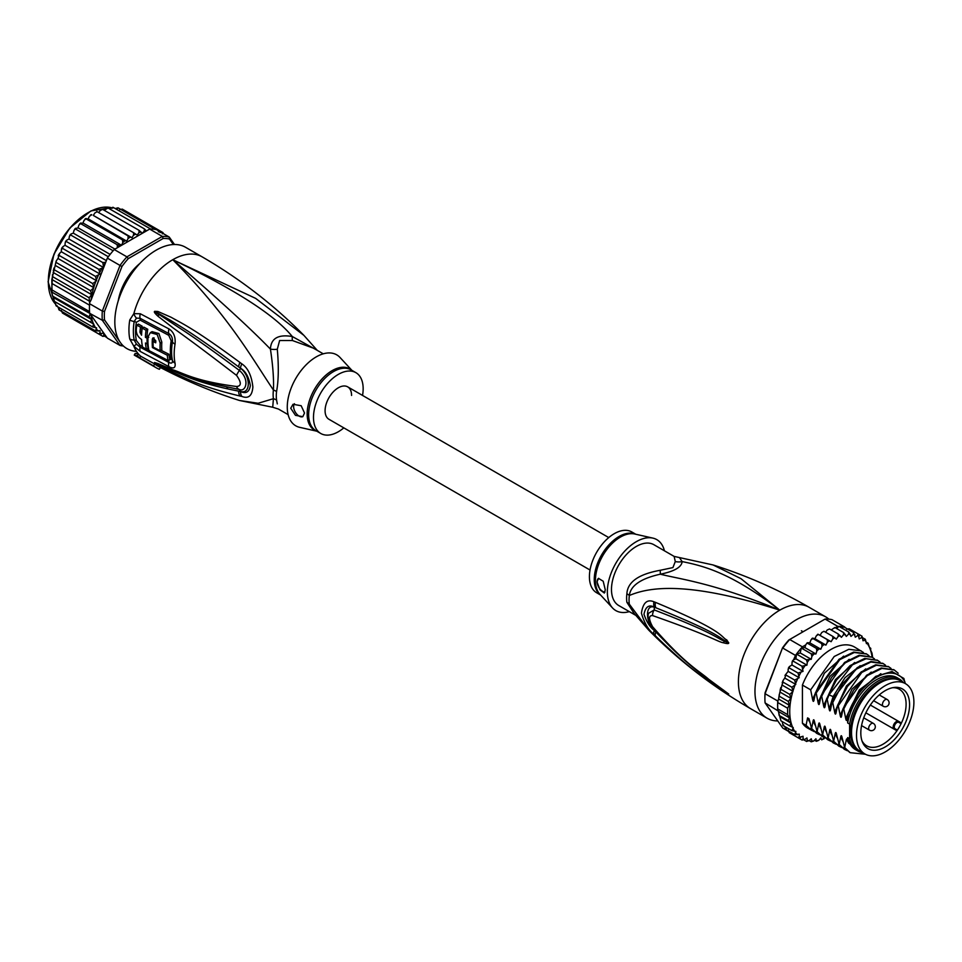 <?xml version="1.0" encoding="UTF-8"?>
<svg xmlns="http://www.w3.org/2000/svg" width="962" height="962" viewBox="0 0 962 962"><rect width="100%" height="100%" fill="white"/><g stroke="black" fill="none" stroke-linecap="round" stroke-linejoin="round"><path stroke-width="1.44" d="M913.9 702.248A40.584 23.425 120 0 0 905.495 683.669A40.584 23.425 120 0 0 875.384 693.337A40.584 23.425 120 0 0 856.613 732.431A40.584 23.425 120 0 0 856.505 735.377A40.584 23.425 120 0 0 864.91 753.955A40.584 23.425 120 0 0 895.021 744.275A40.584 23.425 120 0 0 913.792 705.194A40.584 23.425 120 0 0 913.9 702.248M864.91 753.955L859.944 751.094A40.584 23.425 -60 0 1 851.538 732.515A40.584 23.425 -60 0 1 851.647 729.557A40.584 23.425 -60 0 1 870.418 690.476A40.584 23.425 -60 0 1 900.528 680.795L905.495 683.669M902.44 728.763A34.488 19.913 120 0 0 903.883 726.118A34.488 19.913 120 0 0 893.902 687.481A34.488 19.913 120 0 0 867.964 708.85A34.488 19.913 120 0 0 866.521 711.495A34.488 19.913 120 0 0 862.421 742.003A34.488 19.913 120 0 0 902.44 728.763M895.045 728.775L897.378 730.122A32.684 18.867 120 0 0 899.338 726.971A32.684 18.867 120 0 0 900.697 724.47A32.684 18.867 120 0 0 901.081 723.701L898.748 722.354A3.704 2.14 120 0 0 895.129 724.35A3.704 2.14 120 0 0 894.888 728.667A3.704 2.14 120 0 0 895.045 728.775A0.782 0.637 119.8 0 1 894.107 729.124L865.86 712.83L896.392 730.447L897.378 730.122A32.684 18.867 -60 0 1 866.654 745.839A32.684 18.867 -60 0 1 861.952 740.704M892.544 687.722A32.684 18.867 -60 0 1 899.338 689.237A32.684 18.867 -60 0 1 901.081 723.701L900.877 722.678L898.592 721.356A4.485 2.585 120 0 0 894.203 723.785A4.485 2.585 120 0 0 893.914 729.004L893.914 729.004A4.485 2.585 120 0 0 894.107 729.124M626.887 593.746A15.608 7.564 6.9 0 1 629.328 595.502A35.63 20.575 120 0 0 629.052 600.432A35.63 20.575 120 0 0 629.328 604.196L633.273 612.421L648.653 630.05L629.328 604.196A15.608 10.257 -8.1 0 0 626.887 602.308A35.125 20.274 -60 0 1 626.611 598.604A35.125 20.274 -60 0 1 626.611 598.184A35.125 20.274 -60 0 1 626.887 593.746C627.573 581.986 638.66 574.17 660.16 570.298L672.931 567.58L675.276 561.567L674.146 556.409L713.07 564.959C746.404 575.492 778.402 589.586 809.066 607.262A58.538 33.79 120 0 0 779.797 610.161L740.981 578.667L713.07 564.959M635.341 615.103L618.758 605.531A35.125 20.274 120 0 1 611.483 589.453A35.125 20.274 -60 0 1 636.327 546.44A35.125 20.274 -60 0 1 653.883 544.708L674.146 556.409M777.765 720.947A58.538 33.79 -60 0 1 767.087 718.205A58.538 33.79 -60 0 1 754.966 691.413A58.538 33.79 120 0 1 780.519 632.503A58.538 33.79 120 0 1 825.624 616.822A58.538 33.79 120 0 1 828.847 619.143M648.653 630.05C678.763 660.545 712.722 686.748 750.54 708.645A58.538 33.79 -60 0 1 738.407 681.854A58.538 33.79 120 0 1 779.797 610.161C714.117 583.164 681.24 579.413 660.293 574.206C640.908 578.499 630.591 585.605 629.328 595.502C648.015 587.602 685.293 580.038 779.797 610.161C731.517 573.087 704.34 566.089 682.142 561.592L679.845 558.188M655.471 602.368C726.502 631.926 720.502 637.024 726.803 639.946L728.703 642.965C728.811 643.831 727.14 643.794 723.677 642.844C717.219 641.726 714.309 637.265 652.573 615.584C648.556 615.391 648.556 619.095 652.573 626.683C686.134 665.163 699.218 670.887 708.609 679.184L728.703 694.011L715.74 686.074C706.95 679.124 694.829 674.073 655.471 635.906L653.944 634.343C648.52 630.17 644.348 623.123 641.426 613.191C642.953 602.753 647.125 598.953 653.944 601.791L655.471 602.368A7.804 5.82 112.9 0 0 655.868 607.78C724.458 635.413 719.985 639.093 726.13 641.185L728.438 642.881L724.242 641.065C717.965 639.069 716.606 633.958 654.22 609.932L648.568 613.287C647.234 617.315 648.737 622.33 653.042 628.318L653.042 628.318C668.662 646.284 685.75 662.253 704.304 676.214L724.133 690.692A7.804 3.427 125.4 0 0 724.218 690.752L714.826 684.247C706.132 676.791 693.59 671.404 655.88 632.01L654.376 630.483C650.132 627.452 646.668 622.053 643.999 614.285C645.49 606.697 648.953 604.328 654.376 607.154L655.868 607.78L654.437 607.275C645.033 603.571 645.358 622.679 654.437 630.375L655.88 632.01A7.804 3.848 -44.8 0 0 655.471 635.906M653.944 601.791A7.804 5.856 112.9 0 0 654.376 607.154L654.22 609.932A7.804 6.169 -68 0 0 652.573 615.584M726.803 639.946A7.804 4.449 132.8 0 0 726.13 641.185L728.414 642.82A7.804 1.443 176.7 0 1 728.727 642.76M728.703 642.965L724.242 641.065A7.804 4.978 -71.8 0 0 723.677 642.844M652.573 626.683A7.804 3.752 139.7 0 0 653.042 628.318M723.652 690.151A7.804 3.427 125.4 0 0 724.133 690.692L725.42 691.618M728.703 694.011A7.804 6.962 147.2 0 1 728.438 693.818L725.216 691.462M728.727 694.059A7.804 7.696 -159.7 0 1 728.414 693.806L726.106 692.255A7.804 5.58 -59.7 0 0 726.791 693.145M653.944 634.343A7.804 3.848 -44.5 0 1 654.376 630.483L654.22 628.992M675.276 561.567A15.608 14.442 3.4 0 0 682.142 561.592C681.625 567.183 674.338 571.392 660.293 574.206A15.608 1.744 78.6 0 0 660.16 570.298M634.764 614.369L626.887 602.308M652.861 538.107L634.704 534.006A35.353 20.406 120 0 0 620.779 536.88A35.353 20.406 120 0 0 620.43 537.073A35.353 20.406 120 0 0 598.268 565.367A35.353 20.406 120 0 0 599.903 594.275L612.541 607.948A40.969 23.653 120 0 1 610.642 574.446A40.969 23.653 120 0 1 636.327 541.666A40.969 23.653 -60 0 1 652.861 538.107A40.969 23.653 -60 0 1 664.429 550.793M612.541 607.948A40.969 23.653 120 0 0 629.316 611.628M597.005 581.89L598.508 578.378L603.198 581.228L605.278 589.85L604.34 593.037L599.987 589.85L597.005 581.89M635.762 534.247L631.806 531.962A35.125 20.274 -60 0 0 614.249 533.694A35.125 20.274 120 0 0 591.305 564.646A35.125 20.274 120 0 0 596.693 592.784L600.637 595.069M598.629 578.318A7.804 4.509 -120 0 0 597.137 581.806A7.804 4.509 -120 0 0 604.99 592.111M851.55 731.866A39.021 22.535 -60 0 1 851.538 731.24A39.021 22.535 -60 0 1 879.136 683.441L879.136 683.441A39.021 22.535 -60 0 1 879.677 683.14M862.493 752.561A41.558 23.99 -60 0 1 857.527 750.817A41.558 23.99 -60 0 1 849.614 738.708L847.678 737.589A41.558 23.99 -60 0 0 855.591 749.699L857.527 750.817M899.085 678.835A41.558 23.99 -60 0 0 878.306 680.892A41.558 23.99 -60 0 0 849.614 724.085L847.678 722.967A41.558 23.99 -60 0 1 876.37 679.785A41.558 23.99 -60 0 1 897.149 677.717L899.085 678.835A41.558 23.99 -60 0 1 903.077 682.262M905.074 683.417L903.871 678.451L891.99 671.524L875.769 676.346L859.703 691.558L848.508 712.95L847.005 719.66M905.074 682.262A44.48 25.685 120 0 0 876.37 677.392A44.48 25.685 120 0 0 848.508 712.95M825.937 645.093L814.898 638.72L816.365 635.762L818.397 634.439L831.12 641.702L827.236 639.598L827.404 642.135L825.937 645.093L821.728 643.614L822.053 646.199L820.839 649.206L816.365 648.376L816.858 650.961L815.92 653.98L811.231 653.799L811.904 656.349L811.255 659.319L806.409 659.788L807.286 662.277L806.938 665.151L802.007 666.233L803.029 671.368L798.075 673.039L799.181 677.729L794.684 680.086L795.79 684.427L791.906 687.253L793.013 691.365L789.778 694.408L790.848 698.352L788.347 701.442L789.237 705.194L787.613 708.224L787.613 714.634L789.405 717.82L788.347 720.586L791.029 723.135L789.778 725.949L793.253 727.573L791.906 730.651L795.899 731.409L794.684 734.607L799.302 734.15L799.23 736.459L798.075 737.746L803.029 736.255L803.078 738.924L802.007 740.018L804.605 739.586L806.938 737.95L807.286 740.415L806.409 741.377L808.982 740.752L811.255 738.792L811.904 741.005L811.231 741.81L813.732 740.993L815.92 738.756L816.365 741.293L818.794 740.331L820.839 737.842L821.728 739.862L824.735 737.782M789.778 725.949L780.952 720.851L777.681 708.898A60.089 34.692 -60 0 1 777.597 705.747A60.089 34.692 -60 0 1 777.681 702.488L787.613 708.224M777.777 701.033A60.089 34.692 120 0 0 777.681 702.488L778.21 699.951L777.777 701.033L765.091 693.71L765.067 692.844L782.527 647.847A58.538 33.79 -60 0 1 788.828 639.995L825.095 619.059A60.089 34.692 -60 0 1 831.998 619.672L844.684 627.008A60.089 34.692 120 0 0 843.698 626.791A60.089 34.692 120 0 0 838.876 626.358A60.089 34.692 120 0 0 837.794 626.394L835.353 627.789M788.359 731.312L782.791 728.09L765.091 702.909A60.089 34.692 -60 0 1 764.898 698.424A60.089 34.692 -60 0 1 765.091 693.71L782.527 647.847M764.898 698.424L764.898 697.149A58.538 33.79 -60 0 1 765.067 692.844M795.478 655.411L782.791 648.087A60.089 34.692 -60 0 1 789.694 639.502L802.38 646.825A60.089 34.692 120 0 0 801.298 648.063A60.089 34.692 120 0 0 796.476 654.052A60.089 34.692 120 0 0 795.478 655.411L793.566 659.824M825.095 619.059L837.794 626.394M765.091 702.909L778.366 711.074M777.681 702.488L777.681 708.898A60.089 34.692 120 0 0 777.777 710.245M845.117 627.609L844.684 627.008M872.666 657.515L872.005 653.186L869.492 647.498L870.261 647.943M809.343 642.808L807.755 642.712M807.166 642.808L805.723 644.901L802.38 646.825M805.723 644.901L804.881 647.606L801.298 648.063L811.231 653.799M815.92 653.98L804.881 647.606M811.255 659.319L800.216 652.945L796.476 654.052L806.409 659.788M801.298 648.063L800.216 652.945M806.938 665.151L795.899 658.778L793.818 659.716M796.476 654.052L795.899 658.778M793.169 661.134L792.039 662.265L793.169 661.134L802.007 666.233M803.029 671.368L791.991 664.995L789.646 666.401L789.237 667.941L789.646 666.401M792.039 662.265L791.991 664.995M792.003 664.393L791.702 665.163M789.237 667.941L788.143 669.275L789.237 667.941L798.075 673.039M788.143 669.275L788.143 671.356L784.968 675.432L785.858 674.987L794.684 680.086M799.181 677.729L788.143 671.356M795.79 684.427L784.751 678.054L785.858 674.987M784.751 678.054L782.9 680.771L782.202 682.816L783.08 682.154L782.9 680.771M793.013 691.365L781.974 684.992L783.08 682.154L791.906 687.253M781.974 684.992L780.952 689.309L789.778 694.408M790.848 698.352L779.881 692.015L780.952 689.309M789.237 705.194L778.619 699.061L779.881 692.015M779.509 696.344L788.347 701.442M778.619 699.061L779.316 694.191M777.681 708.898L787.613 714.634M872.101 657.166A58.538 33.79 120 0 0 869.492 647.498L868.133 643.241L866.449 643.638L865.355 639.297L863.07 640.836L861.964 636.159L861.555 637.626L859.222 638.924L858.032 633.886L857.635 635.581L855.314 637.217L853.631 632.527L853.258 634.427L850.985 636.387L848.809 632.094L848.508 634.174L846.332 636.423L843.674 632.599L843.458 634.848L841.401 637.337L838.311 634.042L838.191 636.411L836.315 639.105L832.803 636.387L832.815 638.864L831.12 641.702M846.596 629.208L849.206 628.787L862.06 636.219M862.986 637.926L865.355 639.297L864.814 640.367A58.538 33.79 120 0 1 866.449 642.291M866.449 642.279L868.133 643.241L867.459 643.722A58.538 33.79 120 0 1 869.227 646.945M824.049 738.756A58.538 33.79 120 0 1 822.053 739.453L819.997 738.864M818.794 740.331A58.538 33.79 120 0 1 816.858 740.68L816.365 741.293L814.489 740.223M813.732 740.993A58.538 33.79 120 0 1 811.904 741.005L811.231 741.81L809.15 740.608M806.721 741.498L803.943 739.946M802.104 740.067L793.157 734.908M820.081 635.329L821.776 632.491L823.965 631.288L832.803 636.387M817.953 634.211L817.303 634.631L818.397 634.439M818.409 634.499L827.236 639.598M814.898 638.72L813.01 638.203M809.956 642.46L811.014 639.826L812.902 638.515L821.728 643.614M820.839 649.206L809.8 642.832M812.481 638.143L811.784 638.708L812.902 638.515M807.527 643.277L816.365 648.376M831.204 629.942L834.848 627.501L834.355 628.114L834.848 627.501L843.674 632.599M825.624 632.238L827.164 630.038L829.484 628.944L838.311 634.042M785.617 729.328L786.351 728.378L785.858 729.509L784.812 726.563M782.779 725.3L783.693 724.987L783.08 725.552L782.19 721.572M814.105 731.565L807.707 728.138A46.825 27.032 -60 0 1 802.428 723.232L802.428 685.076A46.825 27.032 -60 0 1 854.533 647.029L863.443 652.489M783.08 725.552L791.906 730.651M791.029 723.135L780.002 716.762M778.859 713.744L779.184 715.512L788.347 720.586M789.405 717.82L778.655 711.615M798.075 737.746L789.237 732.647L788.203 730.086M785.858 729.509L794.684 734.607M836.712 628.583L838.876 626.358L848.809 632.094M842.063 628.198L843.698 626.791L853.631 632.527M802.428 723.232L806.072 725.336L807.587 717.892L809.006 718.722L811.591 728.523L813.118 720.935L814.225 720.538M815.091 725.095L813.118 720.935C813.527 719.167 813.984 719.432 814.501 721.728L817.111 731.709L818.638 724.121L819.744 723.713M820.61 728.282L818.638 724.121C819.047 722.354 819.504 722.618 820.021 724.915L822.63 734.884L824.157 727.308L825.264 726.899M826.13 731.469L824.157 727.308C824.566 725.54 825.023 725.805 825.54 728.102L828.15 738.07L829.677 730.495L830.783 730.098M831.649 734.655L829.677 730.495C830.086 728.727 830.543 728.992 831.06 731.288L833.657 741.257L835.196 733.681L836.303 733.272M837.168 737.842L835.196 733.681C835.605 731.914 836.062 732.178 836.567 734.475L839.177 744.444L840.716 736.868L841.81 736.459M842.676 741.029L840.716 736.868C841.125 735.1 841.582 735.365 842.087 737.662L844.696 747.63L846.235 740.055L847.33 739.646M860.389 752.068L846.235 740.055C846.632 738.287 847.101 738.551 847.606 740.848L847.678 737.589M849.614 724.085L849.614 738.708M847.678 722.967L847.678 715.692M847.065 719.311C846.644 721.091 846.187 720.827 845.694 718.518L843.782 708.958L853.715 690.007L867.375 675.564L881.913 668.422L894.275 669.985L898.171 673.232M893.914 669.78L881.204 668.013L866.594 675.228L843.085 708.549L843.782 708.958M843.085 708.549L841.485 716.474M841.546 716.137C841.125 717.905 840.668 717.64 840.175 715.331L838.263 705.771L861.772 672.45L876.382 665.235L888.756 666.798L891.04 668.422M888.407 666.594L875.709 664.826L861.206 671.933L847.486 686.435L837.565 705.362L838.263 705.771M837.565 705.362L835.966 713.287M836.026 712.95C835.605 714.718 835.148 714.453 834.655 712.145L832.743 702.585L842.664 683.645L856.396 669.155L870.899 662.036L883.248 663.612L885.521 665.235M882.888 663.407L870.935 661.495L857.226 667.628L833.862 697.618L832.046 702.176L832.743 702.585M832.046 702.176L830.447 710.1M830.507 709.764C830.086 711.531 829.629 711.267 829.136 708.97L827.224 699.398L829.04 694.841L852.404 664.85L866.125 658.717L877.729 660.425L880.002 662.048M877.38 660.233L864.67 658.453L850.119 665.596L836.387 680.146L826.526 698.989L827.224 699.398M826.526 698.989L824.927 706.926M824.987 706.577C824.566 708.345 824.109 708.08 823.616 705.783L821.704 696.211L831.577 677.356L845.309 662.818L859.86 655.663L872.209 657.238L874.482 658.862M871.849 657.034L859.126 655.266L844.564 662.445L821.007 695.803L821.704 696.211M821.007 695.803L819.408 703.739M819.468 703.39C819.047 705.158 818.59 704.893 818.097 702.597L816.185 693.025L839.742 659.667L854.304 652.489L866.69 654.052L868.963 655.675M866.329 653.847L853.643 652.08L839.032 659.271L815.487 692.616L816.185 693.025M815.487 692.616L813.9 700.552M813.96 700.204C813.527 701.971 813.07 701.707 812.577 699.41L810.665 689.838L834.21 656.493L848.821 649.29L861.17 650.865M802.428 685.076L810.665 689.838M843.999 747.233L849.867 752.476M832.96 740.86L838.828 746.103M847.678 741.269L848.484 742.977L859.475 751.743M838.479 744.047L844.335 749.278M865.499 754.268L850.216 752.681L844.696 747.63M841.702 747.498L839.177 746.308L833.657 741.257M847.221 750.685L844.696 749.494L839.177 744.444M836.182 744.311L833.657 743.121L828.15 738.07M827.44 737.674L833.308 742.917M830.663 741.125L828.138 739.934L822.63 734.884M821.921 734.487L827.789 739.73M825.143 737.938L822.618 736.748L817.111 731.709M816.401 731.3L822.282 736.543M810.882 728.114L816.75 733.357M819.624 734.752L817.099 733.561L811.591 728.523M811.579 730.374L806.072 725.336M845.694 718.518L859.294 689.958L880.867 673.677M840.175 715.331L851.983 689.153L871.235 672.065M834.655 712.145L846.464 685.966L865.716 668.879M829.136 708.97L833.176 696.464L845.021 677.657L860.196 665.692M823.616 705.783L835.425 679.593L854.677 662.505M818.097 702.597L829.905 676.406L849.157 659.319M809.571 721.909L807.671 717.953M812.577 699.41L824.386 673.22L843.638 656.132M898.051 679.677A40.392 23.316 120 0 0 879.136 682.335A40.392 23.316 120 0 0 853.102 716.786A40.392 23.316 120 0 0 857.743 749.506M851.562 731.361A37.855 21.849 -60 0 1 851.55 730.747M328.956 419.288A18.735 10.81 -60 0 1 325.084 410.714A18.735 10.81 -60 0 1 333.261 391.871A18.735 10.81 -60 0 1 347.691 386.856A18.735 10.81 120 0 0 333.261 391.871A18.735 10.81 120 0 0 325.084 410.714A18.735 10.81 120 0 0 328.956 419.288L590.031 570.021M351.563 395.43A18.735 10.81 120 0 0 347.691 386.856L608.754 537.578M124.699 285.149L123.797 284.62M128.475 276.515L129.389 277.032M129.221 277.284L126.876 278.884M125.072 282.01L124.844 284.884M54.173 301.25L90.596 322.282L91.667 319.576L53.102 297.306L53.86 301.07M91.667 319.576L89.153 316.907L52.429 296.007L52.032 293.855L53.102 297.306M119.673 341.474L104.497 319.889L102.321 320.262A60.089 34.692 -60 0 1 102.128 315.776A60.089 34.692 -60 0 1 102.321 311.063L89.634 303.739L89.153 297.763L91.667 294.673L90.596 290.74L93.819 287.686L55.195 265.38L51.84 279.461L52.032 293.855M89.634 303.739A60.089 34.692 120 0 0 89.526 305.182A60.089 34.692 120 0 0 89.442 308.441A60.089 34.692 120 0 0 89.526 311.604L52.008 289.935L51.84 292.123L89.755 313.359L107.335 338.119L120.022 345.454L121.958 344.721L121.116 343.518M174.483 244.504L169.228 237.037L156.541 229.702A60.089 34.692 120 0 0 155.543 229.485A60.089 34.692 120 0 0 150.721 229.052A60.089 34.692 120 0 0 149.639 229.088L114.225 249.531A60.089 34.692 120 0 0 113.143 250.757A60.089 34.692 120 0 0 108.321 256.746A60.089 34.692 120 0 0 107.335 258.117L120.022 265.44L102.321 311.063L104.497 311.472L121.958 266.474L120.022 265.44A60.089 34.692 -60 0 1 126.924 256.854L128.271 258.622L163.191 238.468L162.325 236.411A60.089 34.692 -60 0 1 169.228 237.037L169.492 239.033L173.364 244.528M104.497 319.889A58.538 33.79 -60 0 1 104.497 311.472M123.401 345.995A60.089 34.692 -60 0 1 120.022 345.454L102.321 320.262L89.755 313.359M163.191 238.468A58.538 33.79 -60 0 1 169.492 239.033M114.225 249.531L126.924 256.854L162.325 236.411L149.639 229.088M121.958 266.474A58.538 33.79 -60 0 1 128.271 258.622M89.526 311.604A60.089 34.692 120 0 0 89.634 312.939M139.815 263.516A39.803 22.98 120 0 0 118.218 300.938M107.335 258.117L91.053 300.072A58.538 33.79 -60 0 1 93.567 288.131M89.755 302.477L91.053 300.072M105.712 335.822L102.91 336.387M66.378 315.308L102.814 336.339L103.8 335.209L103.643 332.912L98.882 334.067L99.988 332.744L99.988 330.663L95.503 330.928L96.597 327.862L92.725 326.984L93.567 324.002A58.538 33.79 -60 0 1 91.053 314.959M158.357 231.878L158.85 230.207L160.065 232.624M117.46 247.667L117.172 244.697L121.573 245.262L122.739 242.616L122.535 239.935L126.707 241.125L128.09 238.552L128.054 235.918L131.938 237.71L133.502 235.245L133.61 232.708L137.157 235.089L138.889 232.792L139.117 230.363L142.292 233.309L144.156 231.193L144.492 228.932L146.404 230.952M96.597 280.76L57.973 258.453L56.121 261.159L56.301 262.554L92.725 283.574L96.597 280.76L95.503 276.419L99.988 274.05L98.882 269.372L103.643 267.58L102.814 262.566L105.712 262.277M92.725 283.574L93.819 287.277A58.538 33.79 -60 0 1 95.599 282.01M52.008 283.513L89.526 305.182M89.153 316.907L90.043 314.189M91.667 294.673L53.102 272.414M54.173 269.709L90.596 290.74M52.73 276.731L89.153 297.763M52.525 274.591L51.683 291.041M90.043 301.515L51.84 279.461M90.596 322.282L93.567 324.002M162.289 233.898L162.782 232.479L163.684 233.826M120.587 294.18L119.757 294.973A39.021 22.535 120 0 0 118.687 299.447M129.473 276.9L128.211 276.791A39.021 22.535 120 0 0 123.906 284.247L124.627 285.293M138.768 264.67A39.021 22.535 120 0 0 135.414 267.833L135.149 268.951M104.798 336.303L106.902 337.518M119.721 209.572L122.318 209.127L162.782 232.479M117.232 208.802L118.013 207.816L155.543 229.485M118.013 207.816L115.199 208.55M112.794 207.251L112.626 208.189L113.203 207.395L150.721 229.052M113.203 207.395L109.836 208.922M107.588 207.744L144.492 228.932M108.069 207.9L104.305 210.269M102.212 209.151L139.117 230.363M102.694 209.343L100.252 210.486L98.701 212.554M96.717 211.448L133.61 232.708M97.186 211.688L94.877 212.951L93.302 215.416L131.938 237.71M93.302 215.416L128.054 235.918M91.739 214.754L90.488 215.055L91.198 214.586M91.63 214.887L89.466 216.246L88.083 218.819L84.957 219.144L85.738 218.506M126.707 241.125L88.083 218.819M86.352 218.518L84.115 220.322L82.948 222.968L79.605 223.954L80.423 223.16M121.573 245.262L82.948 222.968M86.123 218.915L122.535 239.935M81.085 223.004L78.92 225.096L77.994 227.766L74.519 229.401L75.337 228.463M114.959 249.11L77.994 227.766M80.748 223.677L117.172 244.697M76.022 228.15L73.978 230.495L73.304 233.153L71.272 233.874L69.372 236.436L68.951 239.021L66.883 240.079L65.163 242.809L65.019 245.274L62.951 246.645L62.458 248.34L98.882 269.372M110.113 254.401L73.304 233.153M75.613 229.088L113.143 250.757M71.272 233.874L69.372 236.436M106.361 260.618L68.951 239.021M70.803 235.077L108.321 256.746M66.883 240.079L65.163 242.809M103.643 267.58L65.019 245.274M66.39 241.534L102.814 262.566M93.819 324.146L55.195 301.84L56 305.7M56.301 305.952L56.974 305.471L56.301 305.952L92.725 326.984M57.973 306.902L59.079 309.908L95.503 330.928M58.838 309.716L59.62 308.826L59.079 309.908M61.352 310.437L62.458 313.047L98.882 334.067M62.951 246.645L61.352 249.675L62.458 248.34M99.988 274.05L61.352 251.743L61.352 249.675M61.352 251.743L59.62 253.295L59.079 255.387L95.503 276.419M58.862 254.269L59.079 255.387L58.177 255.832L58.862 254.269M59.079 255.387L57.973 258.453M55.195 265.38L56.121 261.159M316.702 350.036L292.268 336.508C278.234 334.163 270.947 338.371 270.43 349.122C272.955 365.993 273.942 379.617 273.412 390.019A15.608 7.564 -173.1 0 1 276.575 391.486A35.125 20.274 120 0 0 276.298 395.334A35.125 20.274 120 0 0 276.298 395.935A35.125 20.274 120 0 0 276.575 400.06L277.296 403.884M288.143 414.646L278.427 409.042L272.727 407.251L273.412 398.701A15.608 10.257 171.9 0 1 276.575 400.06M323.256 353.824L313.54 348.208L292.412 340.524L279.629 340.512L277.296 349.254C278.824 366.342 278.583 380.423 276.575 391.486M362.542 395.43A35.125 20.274 -60 0 0 355.88 372.655A35.125 20.274 -60 0 0 338.323 374.398A35.125 20.274 120 0 0 315.38 405.339A35.125 20.274 120 0 0 320.767 433.489A35.125 20.274 120 0 0 338.323 431.746A35.125 20.274 -60 0 0 343.819 427.874M302.922 416.582A7.804 4.509 60 0 1 296.957 414.345A7.804 4.509 60 0 1 293.626 406.577A7.804 4.509 60 0 1 294.432 403.715M304.521 413.023L302.802 416.666L295.466 415.343L290.728 408.249L293.025 404.28L301.178 405.736L304.521 413.023M152.429 347.583A57.936 33.454 -60 0 1 152.357 339.033L152.97 337.878L155.82 340.861A57.732 33.333 120 0 0 155.712 342.821L153.114 341.462A57.888 33.417 120 0 0 153.223 347.138L160.173 350.769A57.419 33.153 -60 0 1 160.173 343.121L157.191 334.511L150.361 332.636L148.064 336.724A58.153 33.574 120 0 0 148.954 350.553L168.122 360.51A56.83 32.816 -60 0 1 167.292 355.255L152.429 347.583L153.223 347.138M145.502 342.989L147.21 343.915A58.189 33.598 -60 0 1 147.102 338.239L145.406 337.313A58.261 33.634 -60 0 1 146.044 330.243L142.208 328.126A58.393 33.706 120 0 0 141.558 335.197L139.971 332.287A58.429 33.73 -60 0 1 140.512 327.188L136.772 325.084A58.502 33.778 120 0 0 136.231 330.182C136.388 334.187 138.179 337.289 141.582 339.454A58.393 33.706 120 0 0 142.544 347.054L146.392 349.17A58.261 33.634 -60 0 1 145.502 342.989M316.811 431.204L299.711 427.344A40.969 23.653 120 0 1 288.6 396.284A40.969 23.653 120 0 1 316.245 356.878A40.969 23.653 -60 0 1 340.031 357.491L351.924 370.37M167.292 355.255L168.963 354.293L161.039 350.264M154.052 337.842L154.016 338.071A55.592 32.095 120 0 0 153.884 341.017M155.808 341.041L154.774 340.5L153.114 341.462M150.361 332.636L152.044 331.662L158.898 333.537L161.832 342.159A55.074 31.794 120 0 0 161.832 349.807L160.173 350.769M168.963 354.293A54.485 31.457 120 0 0 169.829 359.523L168.122 360.51M147.342 343.843A55.916 32.287 120 0 0 148.088 348.184L146.392 349.17M148.004 343.458L147.21 343.915M148.004 337.722L147.102 338.239M148.761 337.277L147.066 336.351L145.406 337.313M146.044 330.243L147.739 329.269A55.916 32.287 120 0 0 147.066 336.351M147.739 329.269L143.891 327.164L142.208 328.126M141.739 332.239L141.63 331.325L139.971 332.287M140.512 327.188L142.208 326.226A56.085 32.383 120 0 0 141.63 331.325M142.208 326.226L138.456 324.11L136.772 325.084M317.232 350.336L303.92 335.389L255.639 298.376L172.775 259.704C234.968 289.454 274.807 315.055 292.268 336.508A15.608 2.321 -80 0 0 292.412 340.524M168.362 360.377L171.176 359.151A54.329 31.373 120 0 1 171.176 340.788L168.771 335.329L140.127 320.105L136.351 322.294A3.908 1.756 9.1 0 0 134.163 321.536L136.46 318.121A7.804 5.159 66.2 0 1 133.862 313.648L140.332 313.768L168.963 328.932C173.725 331.986 175.745 337.049 175.036 344.143A56.121 32.395 120 0 0 175.036 363.107C175.745 367.893 173.725 369.083 168.963 366.69L140.332 351.491L133.862 346.248L129.762 339.009A58.538 33.79 -60 0 1 128.944 330.375A58.538 33.79 -60 0 1 128.932 329.978A58.538 33.79 -60 0 1 129.762 319.985L133.862 313.648A58.538 33.79 -60 0 1 172.775 259.704C218.362 299.05 250.926 328.86 270.43 349.122A15.608 10.39 -178.3 0 0 277.296 349.254M148.857 350.144L146.717 348.978M142.448 346.621L140.127 345.322L136.351 340.548A3.908 2.658 -11.1 0 0 134.163 340.043L136.46 344.143L140.115 347.174L168.759 362.409C171.513 363.744 172.739 363.095 172.439 360.461A3.908 2.67 168.4 0 0 171.38 359.259A3.908 2.67 168.4 0 0 171.176 359.151M241.859 363.877C247.907 367.893 251.587 375.589 252.874 386.964C252.164 395.839 248.485 398.989 241.859 396.428L240.007 396.043A7.804 4.894 -77 0 1 238.684 391.149L240.548 391.414C250.769 394.721 250.95 375.926 240.548 368.314L238.696 366.931L240.56 368.242C245.502 371.043 248.773 376.827 250.348 385.582C249.302 392.015 246.044 394.011 240.56 391.558L238.684 391.149C195.118 382.66 182.479 374.29 171.982 370.598L157.6 364.033A7.804 3.283 -60.3 0 0 157.912 364.706L154.666 362.638A7.804 2.766 -50.1 0 0 154.822 362.65L191.979 377.813L207.395 382.696L239.442 389.514C245.55 392.34 250.348 379.918 239.442 370.466C196.212 338.335 185.029 331.662 174.302 324.531L154.834 311.664A7.804 3.487 53.4 0 1 154.666 311.327L157.888 311.484A7.804 4.401 107.2 0 0 157.576 312.939L170.226 320.142C180.531 326.635 192.147 332.551 238.696 366.931A7.804 2.922 125.1 0 1 240.007 362.506L241.859 363.877A7.804 2.886 125 0 0 240.56 368.242L239.442 370.466A7.804 2.405 -54.9 0 0 236.556 375.396C193.518 342.316 182.948 335.161 172.511 327.477L157.972 316.233C154.99 313.492 153.848 311.904 154.533 311.472A7.804 2.152 31.9 0 0 154.762 311.676L158.983 314.706A7.804 3.896 -49.5 0 0 157.972 316.233M154.666 362.638L154.533 362.518A7.804 5.279 -43.8 0 0 154.762 362.614L159.007 364.43A7.804 5.435 113.2 0 1 157.996 363.564L172.727 369.769C183.465 373.136 194.985 381.06 236.556 386.496A7.804 4.834 97.9 0 0 239.442 389.514L240.56 391.558A7.804 4.882 -77.4 0 0 241.859 396.428M226.9 387.409L227.681 387.566M136.46 318.121L140.115 318.302L168.759 333.501C171.513 335.221 172.739 338.011 172.439 341.895A54.93 31.71 120 0 0 172.439 360.461A7.804 5.339 168.4 0 0 175.036 363.107M157.888 311.484L171.104 317.268C181.565 323.22 193.675 328.282 240.007 362.506M236.556 386.496C241.534 386.147 241.534 382.443 236.556 375.396M154.533 362.518L157.996 363.564M240.007 396.043C196.633 385.618 183.562 376.827 172.895 372.498L157.912 364.706M160.413 367.508L159.391 369.276A60.486 34.921 -60 0 1 156.325 367.833A60.486 34.921 -60 0 1 153.535 365.897L139.743 357.936A60.486 34.921 -60 0 1 137.41 355.675L138.396 353.956A58.538 33.79 120 0 0 140.729 356.241L139.743 357.936M153.535 365.897L154.654 363.961A58.261 33.634 120 0 0 158.021 366.233C184.295 380.218 211.46 391.63 239.502 400.481L258.153 403.258L273.412 398.701A35.63 20.575 -60 0 1 273.136 393.915A35.63 20.575 -60 0 1 273.412 390.019C252.669 359.331 229.521 316.907 172.775 259.704A58.538 33.79 -60 0 1 202.032 256.794C239.851 278.703 273.809 304.894 303.92 335.389M154.654 363.961L140.729 356.241M136.46 344.143L133.862 346.248A58.538 33.79 -60 0 0 138.396 353.956L135.221 353.403L134.247 355.086L137.41 355.675M136.424 351.334A58.538 33.79 120 0 1 114.827 321.825A58.538 33.79 -60 0 1 140.38 262.927A58.538 33.79 -60 0 1 185.486 247.246L202.032 256.794M898.748 722.354A0.782 0.637 -59.8 0 0 898.592 721.356L870.357 705.05M898.592 721.356L900.877 722.678M868.65 728.366A3.908 2.249 120 0 0 869.456 730.158A3.908 3.908 0 0 0 875.312 726.779A3.908 3.908 0 0 0 873.364 723.4A3.908 2.249 120 0 0 870.357 724.446A3.908 2.249 120 0 0 868.65 728.366M887.156 699.494A3.908 2.249 120 0 0 885.208 699.699A3.908 2.249 120 0 0 882.659 703.126A3.908 2.249 120 0 0 883.248 706.264A3.908 3.908 0 0 0 889.104 702.885A3.908 3.908 0 0 0 887.156 699.494L879.256 694.937M635.545 534.199A35.125 20.274 120 0 0 619.432 536.291A35.125 20.274 120 0 0 619.083 536.495A35.125 20.274 120 0 0 596.44 566.474A35.125 20.274 120 0 0 600.492 594.913M792.76 691.798A58.538 33.79 120 0 0 789.73 711.712A58.538 33.79 120 0 0 792.604 727.296M834.848 637.842A58.538 33.79 120 0 0 832.815 638.864M840.199 635.714A58.538 33.79 120 0 0 838.191 636.411M845.394 634.487A58.538 33.79 120 0 0 843.458 634.848M850.336 634.162A58.538 33.79 120 0 0 848.508 634.174M854.953 634.752A58.538 33.79 120 0 0 853.258 634.427M859.174 636.243A58.538 33.79 120 0 0 857.635 635.581M863.07 638.756A58.538 33.79 120 0 0 861.555 637.626M829.436 640.812A58.538 33.79 120 0 0 827.404 642.135M824.049 644.576A58.538 33.79 120 0 0 822.053 646.199M818.794 649.085A58.538 33.79 120 0 0 816.858 650.961M813.732 654.256A58.538 33.79 120 0 0 811.904 656.349M808.982 659.992A58.538 33.79 120 0 0 807.286 662.277M804.605 666.197A58.538 33.79 120 0 0 803.078 668.638M800.685 672.775A58.538 33.79 120 0 0 799.181 675.649M797.438 679.268A58.538 33.79 120 0 0 795.79 683.092M794.792 685.678A58.538 33.79 120 0 0 793.013 690.944M807.286 740.415A58.538 33.79 120 0 0 808.982 740.752M803.078 738.924A58.538 33.79 120 0 0 804.605 739.586M799.23 736.459A58.538 33.79 120 0 0 800.685 737.541M795.851 732.96A58.538 33.79 120 0 0 797.39 734.752M793.181 728.595A58.538 33.79 120 0 0 794.732 731.361M834.547 697.258L829.04 694.841M111.315 207.66A56.578 32.672 120 0 0 69.877 228.415A56.578 32.672 120 0 0 48.328 281.842A56.578 32.672 120 0 0 48.328 282.179A56.578 32.672 120 0 0 55.339 303.92M105.507 335.954A58.538 33.79 -60 0 1 103.8 335.209M144.156 231.193A58.538 33.79 -60 0 1 146.308 230.796M138.889 232.792A58.538 33.79 -60 0 1 141.125 232.01M133.502 235.245A58.538 33.79 -60 0 1 135.774 234.103M128.09 238.552A58.538 33.79 -60 0 1 130.363 237.061M122.739 242.616A58.538 33.79 -60 0 1 124.976 240.813M117.556 247.402A58.538 33.79 -60 0 1 119.709 245.31M103.8 265.103A58.538 33.79 -60 0 1 105.507 262.385M95.599 327.777A58.538 33.79 -60 0 1 93.819 324.555M98.244 331.132A58.538 33.79 -60 0 1 96.597 329.208M101.575 333.922A58.538 33.79 -60 0 1 99.988 332.744M99.988 271.969A58.538 33.79 -60 0 1 101.575 268.951M96.597 279.413A58.538 33.79 -60 0 1 98.244 275.589M123.785 284.716L124.663 285.221L123.785 284.74M88.059 212.71A55.796 32.215 120 0 0 48.328 281.205M171.176 340.788A3.908 1.744 -170.6 0 1 171.38 340.897A3.908 1.744 -170.6 0 1 172.439 341.895A7.804 3.475 -170.6 0 0 175.036 344.143M129.762 339.009A7.804 5.315 -11.1 0 0 134.163 340.031M129.762 319.985A7.804 3.511 9 0 0 134.163 321.536A56.962 32.888 120 0 0 133.357 331.253A56.962 32.888 120 0 0 133.369 331.637A56.962 32.888 120 0 0 134.163 340.043M136.351 322.294A56.181 32.431 120 0 0 135.558 331.89A56.181 32.431 120 0 0 136.351 340.548M316.618 431.084A35.353 20.406 -60 0 1 308.489 403.86A35.353 20.406 -60 0 1 331.794 370.839A35.353 20.406 -60 0 1 332.143 370.635A35.353 20.406 -60 0 1 351.731 370.262M320.767 433.489L315.921 430.687A35.125 20.274 -60 0 1 310.473 402.777A35.125 20.274 -60 0 1 333.141 371.801A35.125 20.274 -60 0 1 333.489 371.597A35.125 20.274 -60 0 1 351.046 369.865L355.88 372.655M154.016 338.071L152.357 339.033M161.832 342.159L160.173 343.121M140.127 345.322A3.908 2.249 -60.8 0 1 140.115 347.174A7.804 4.485 -60.8 0 0 140.332 351.491M168.771 360.582A3.908 2.068 -63.2 0 1 168.759 362.409A7.804 4.161 -63.5 0 0 168.963 366.69M168.771 335.329A3.908 2.104 116.3 0 0 168.759 333.501A7.804 4.173 116.4 0 1 168.963 328.932M140.127 320.105A3.908 2.213 119.8 0 0 140.115 318.302A7.804 4.437 119.8 0 1 140.332 313.768M801.382 630.771L803.102 631.757M861.555 725.588L869.456 730.158M873.64 700.709L883.248 706.264M863.744 717.844L873.364 723.4M809.066 607.262L825.624 616.822M750.54 708.645L767.087 718.205M870.851 648.929L870.574 648.123M894.275 669.985L893.578 669.576M888.756 666.798L888.058 666.389M877.729 660.425L877.019 660.016M866.69 654.052L865.992 653.643M883.248 663.612L882.539 663.203M872.209 657.238L871.5 656.83M850.216 752.681L849.518 752.272M839.177 746.308L838.479 745.899M844.696 749.494L843.999 749.085M833.657 743.121L832.96 742.712M828.138 739.934L827.44 739.525M822.618 736.748L821.921 736.339M817.099 733.561L816.401 733.152M792.904 660.329L792.255 661.351M788.972 667.039L788.347 668.241M780.086 690.367L780.771 687.602M55.351 303.968L48.1 281.854L53.944 254.148L69.757 228.078L90.933 210.918L111.339 207.636M70.551 234.331L69.769 235.389M66.162 240.668L65.44 241.811M62.229 247.378L61.556 248.641M53.307 270.767L53.992 268.001M272.727 407.251L239.502 400.481M134.247 355.086L156.325 367.833"/></g></svg>
